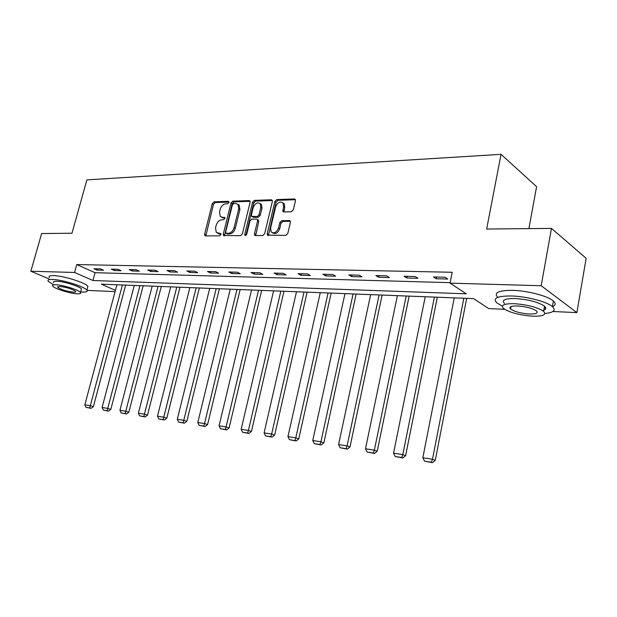 <?xml version="1.0" encoding="UTF-8"?>
<svg xmlns="http://www.w3.org/2000/svg" width="617" height="617" viewBox="0 0 617 617"><rect width="100%" height="100%" fill="white"/><g stroke="black" fill="none" stroke-linecap="round" stroke-linejoin="round"><path stroke-width="0.93" d="M228.915 202.499L228.259 201.335L214.053 201.844L212.31 203.587L204.597 234.213L204.859 235.663L205.492 235.918L219.698 235.825L220.948 234.599L220.77 233.588L216.32 232.54L215.518 227.928L216.166 225.352C217.253 222.012 219.143 220.146 221.835 219.76L223.693 219.721L224.943 218.495L224.789 217.516L222.436 217.354L220.223 216.428L219.505 211.97L220.146 209.402C221.225 206.086 223.115 204.212 225.807 203.795L227.665 203.733L228.915 202.499M291.378 211.739L293.322 209.88L295.466 200.71L295.304 199.422L294.378 198.959L276.802 199.592L274.912 201.42L267.215 233.704L267.439 235.131L285.833 235.385L287.777 233.542L290.399 222.367L290.206 221.002L289.311 220.57L281.722 220.709L279.802 222.544L278.506 228.035C276.563 232.547 274.125 233.835 271.179 231.907L270.593 228.136L275.66 206.849C277.689 202.245 280.172 200.988 283.103 203.078L283.573 206.61L282.918 211.508L283.797 211.932L291.378 211.739M48.905 278.845L30.85 271.233L41.624 233.542L71.973 233.234L86.881 179.879L501.043 154.335L486.651 229.038L551.459 228.39L541.194 285.725L576.88 312.603L552.878 311.508M30.85 271.233L74.588 272.475L92.936 280.504L466.267 293.815L450.048 283.141L541.194 285.725M450.048 283.141L452.199 272.274L76.778 264.546L74.588 272.475M250.086 202.283L249.893 200.934L249.106 200.587L232.779 201.173L230.997 202.939L223.285 234.067L223.539 235.509L240.545 235.686L242.381 233.912L250.086 202.283M254.389 200.394L271.318 199.785L272.174 200.186L272.352 201.512L264.654 233.727L262.765 235.54L255.453 235.586L254.69 235.247L254.451 233.812L257.59 220.801L257.374 219.413L256.587 219.058L251.805 219.151L249.962 220.948L246.692 234.406L244.887 235.432L244.718 234.421L252.554 202.191L254.389 200.394L255.569 201.111L272.336 200.517M528.9 228.575L536.597 186.673L501.043 154.335M76.778 264.546L95.064 272.699L450.14 282.663M96.977 270.092L103.587 270.261L100.54 268.881L93.938 268.727L96.977 270.092L97.332 268.804M114.322 270.531L121.148 270.709L118.109 269.313L111.284 269.143L114.322 270.531L114.669 269.228M132.254 270.986L139.311 271.172L136.272 269.752L129.215 269.583L132.254 270.986L132.601 269.66M150.795 271.465L158.099 271.65L155.068 270.207L147.764 270.03L150.795 271.465L151.15 270.115M169.991 271.95L177.557 272.143L174.534 270.678L166.968 270.493L169.991 271.95L170.346 270.578M189.874 272.459L197.71 272.66L194.694 271.172L186.851 270.979L189.874 272.459L190.229 271.064M210.474 272.984L218.603 273.192L215.595 271.673L207.466 271.48L210.474 272.984L210.829 271.557M231.838 273.532L240.268 273.747L237.283 272.205L228.845 271.997L231.838 273.532L232.193 272.082M254.011 274.095L262.765 274.318L259.796 272.745L251.034 272.537L254.011 274.095L254.366 272.614M277.033 274.681L286.126 274.912L283.172 273.316L274.071 273.092L277.033 274.681L277.388 273.177M300.949 275.29L310.405 275.537L307.482 273.902L298.019 273.678L300.949 275.29L301.304 273.755M325.83 275.93L335.663 276.177L332.779 274.519L322.93 274.28L325.83 275.93L326.185 274.357M351.721 276.586L361.963 276.848L359.109 275.159L348.852 274.912L351.721 276.586L352.076 274.989M378.691 277.272L389.366 277.55L386.55 275.822L375.861 275.568L378.691 277.272L379.039 275.645M406.804 277.989L417.94 278.275L415.172 276.516L404.019 276.246L406.804 277.989L407.151 276.323M436.142 278.737L447.765 279.038L445.05 277.241L433.404 276.964L436.142 278.737L436.481 277.033M551.459 228.39L586.15 258.299L576.88 312.603M504.66 309.325L488.726 308.6L473.578 298.628L101.288 284.159L115.418 290.345M115.078 291.633L87.005 290.36M95.064 272.699L92.936 280.504M221.565 217.253L223.632 218.032L222.436 217.354M224.981 218.002L223.632 218.032M217.647 233.319L219.652 234.074L218.441 233.411M220.986 234.059L219.652 234.074M228.953 202.052L215.24 202.538L213.497 204.273L205.823 235.918M250.078 201.304L233.966 201.875L232.185 203.641L224.511 235.794M233.689 203.525L232.432 204.767L225.668 232.131L225.845 233.141L228.313 233.326C231.067 232.964 232.995 231.082 234.098 227.681L238.725 208.862L238.069 204.505L235.679 203.463L233.689 203.525M226.184 233.326L227.526 234.005L226.323 233.342M237.869 204.281L239.249 205.206L239.913 209.556L235.293 228.359C234.19 231.753 232.262 233.635 229.516 233.99L227.526 234.005M257.975 219.768L258.778 221.495L255.685 235.586M255.569 201.111L253.734 202.908L245.867 235.524M260.821 207.381L260.312 203.78C257.49 201.913 255.114 203.186 253.201 207.605L251.42 214.947L251.628 216.328L257.181 216.575L259.04 214.77L260.821 207.381L262.009 208.091L261.492 204.497L260.15 203.595M252.199 216.667L253.595 217.377L252.407 216.683M262.009 208.091L260.227 215.472L258.369 217.277L253.595 217.377M282.864 202.777L284.267 203.803L284.745 207.335L283.936 211.924M272.575 232.833C275.529 234.414 277.905 233.049 279.694 228.737L278.506 228.035M290.352 221.287L282.902 221.418L280.99 223.254L279.694 228.737M295.443 199.7L277.974 200.317L276.084 202.152L268.449 235.501M122.405 284.985L90.313 405.67L84.845 404.814L116.906 284.769M89.843 407.968L86.018 407.359L91.077 408.354L89.843 407.968L90.313 405.67L93.391 406.649L125.629 285.108M84.845 404.814L86.018 407.359M91.077 408.354L93.391 406.649M63.821 233.319L68.441 233.272M80.68 291.941L82.331 292.057C86.295 292.211 87.815 291.586 86.881 290.183C84.907 286.704 62.209 279.578 52.468 279.439C48.751 279.347 47.339 279.971 48.211 281.298L53.131 284.468M87.491 287.931L87.915 286.381C85.964 282.848 63.296 275.699 53.548 275.606C49.83 275.521 48.411 276.161 49.283 277.511M53.656 282.586C53.016 281.622 54.049 281.182 56.749 281.252C63.782 281.367 80.063 286.473 81.49 288.987L81.197 290.075M55.761 284.776C53.062 284.692 52.036 285.131 52.676 286.08C54.188 288.586 70.191 293.584 77.295 293.8C80.125 293.916 81.205 293.476 80.534 292.481C79.092 290.013 62.787 284.915 55.761 284.776M73.531 292.219C75.336 292.288 76.03 292.011 75.598 291.378C72.089 288.972 66.767 287.314 59.656 286.411L57.651 287.244C61.137 289.651 66.435 291.309 73.531 292.219M519.807 228.706L529.579 228.606M544.904 313.459C553.68 312.603 556.172 310.32 552.392 306.618C547.017 301.728 526.617 296.391 511.647 295.983C497.464 295.898 492.489 298.165 496.716 302.793L502.338 306.132M552.462 306.68C555.747 305.307 556.048 303.417 553.38 301.003C548.027 296.044 527.651 290.707 512.688 290.36C498.505 290.337 493.523 292.666 497.734 297.355M504.436 303.433C501.382 300.078 504.991 298.435 515.272 298.528C528.491 299.484 538.24 302.037 544.518 306.194C546.716 308.207 546.068 309.672 542.559 310.59M514.316 303.687C504.035 303.556 500.433 305.153 503.503 308.469C509.573 312.541 519.198 315.117 532.363 316.182C542.991 316.436 546.739 314.824 543.6 311.354C537.314 307.235 527.55 304.682 514.316 303.687M529.232 314.014C536.042 314.161 538.44 313.127 536.428 310.906C532.394 308.261 526.124 306.61 517.601 305.963C510.938 305.862 508.601 306.896 510.583 309.048C514.524 311.678 520.74 313.336 529.232 314.014M544.179 308.107L545.79 308.006M139.936 285.663L107.744 408.4L102.09 407.513L134.259 285.44M107.25 410.729L103.294 410.104L108.484 411.123L107.25 410.729L107.744 408.4L110.821 409.387L143.159 285.787M102.09 407.513L103.294 410.104M108.484 411.123L110.821 409.387M158.052 286.365L125.775 411.223L119.929 410.305L152.175 286.141M125.251 413.591L121.156 412.943L126.477 413.984L125.251 413.591L125.775 411.223L128.853 412.218L161.268 286.489M119.929 410.305L121.156 412.943M126.477 413.984L128.853 412.218M176.778 287.098L144.432 414.146L138.385 413.197L170.708 286.859M143.877 416.552L139.635 415.881L145.103 416.953L143.877 416.552L144.432 414.146L147.509 415.148L179.987 287.221M138.385 413.197L139.635 415.881M145.103 416.953L147.509 415.148M196.152 287.846L163.752 417.169L157.489 416.19L189.866 287.607M163.158 419.614L158.77 418.92L164.384 420.015L163.158 419.614L163.752 417.169L166.821 418.179L199.353 287.969M157.489 416.19L158.77 418.92M164.384 420.015L166.821 418.179M216.212 288.625L183.773 420.308L177.28 419.29L209.703 288.37M183.141 422.792L178.598 422.067L184.367 423.2L183.141 422.792L183.773 420.308L186.835 421.326L219.397 288.748M177.28 419.29L178.598 422.067M184.367 423.2L186.835 421.326M236.982 289.435L204.528 423.555L197.795 422.498L230.241 289.172M203.857 426.085L199.144 425.337L205.075 426.494L203.857 426.085L204.528 423.555L207.574 424.589L240.16 289.558M197.795 422.498L199.144 425.337M205.075 426.494L207.574 424.589M258.515 290.268L226.061 426.933L219.074 425.838L251.528 289.998M225.344 429.501L220.454 428.722L226.562 429.91L225.344 429.501L226.061 426.933L229.092 427.967L261.67 290.391M219.074 425.838L220.454 428.722M226.562 429.91L229.092 427.967M280.843 291.139L248.42 430.435L241.162 429.293L273.593 290.854M247.656 433.041L242.574 432.239L248.867 433.458L247.656 433.041L248.42 430.435L251.435 431.476L283.982 291.263M241.162 429.293L242.574 432.239M248.867 433.458L251.435 431.476M304.019 292.042L271.642 434.067L264.099 432.887L296.492 291.748M270.832 436.728L265.557 435.887L272.035 437.144L270.832 436.728L271.642 434.067L274.634 435.124L307.127 292.157M264.099 432.887L265.557 435.887M272.035 437.144L274.634 435.124M328.082 292.975L295.79 437.854L287.946 436.62L320.269 292.666M294.926 440.561L289.442 439.682L296.114 440.978L294.926 440.561L295.79 437.854L298.759 438.911L331.167 293.09M287.946 436.62L289.442 439.682M296.114 440.978L298.759 438.911M353.101 293.947L320.917 441.787L312.75 440.507L344.972 293.63M319.999 444.541L314.284 443.631L321.172 444.965L319.999 444.541L320.917 441.787L323.856 442.852L356.148 294.062M312.75 440.507L314.284 443.631M321.172 444.965L323.856 442.852M379.116 294.957L347.078 445.883L338.579 444.556L370.663 294.625M346.098 448.69L340.152 447.741L347.263 449.114L346.098 448.69L347.078 445.883L349.986 446.963L382.124 295.073M338.579 444.556L340.152 447.741M347.263 449.114L349.986 446.963M406.194 296.006L374.349 450.155L365.488 448.767L397.394 295.666M373.308 453.017L367.107 452.03L374.457 453.441L373.308 453.017L374.349 450.155L377.211 451.235L409.164 296.121M365.488 448.767L367.107 452.03M374.457 453.441L377.211 451.235M434.407 297.101L402.793 454.613L393.546 453.163L425.236 296.746M401.682 457.521L395.212 456.495L402.816 457.953L401.682 457.521L402.793 454.613L405.608 455.701L437.322 297.217M393.546 453.163L395.212 456.495M402.816 457.953L405.608 455.701M463.822 298.25L432.494 459.264L422.83 457.752L454.259 297.872M431.306 462.233L424.55 461.161L432.417 462.665L431.306 462.233L432.494 459.264L435.255 460.359L466.676 298.358M422.83 457.752L424.55 461.161M432.417 462.665L435.255 460.359M228.861 201.682L228.259 201.335M220.855 233.696L220.3 233.396M224.873 217.639L224.295 217.307M205.808 234.869L204.597 234.213M213.497 204.273L212.31 203.587M215.24 202.538L214.053 201.844M224.488 234.722L223.285 234.067M232.185 203.641L230.997 202.939M233.966 201.875L232.779 201.173M250.008 201.134L249.106 200.587M229.516 233.99L228.313 233.326M235.293 228.359L234.098 227.681M239.913 209.556L238.725 208.862M272.282 200.386L271.318 199.785M255.646 234.491L254.451 233.812M258.778 221.495L257.59 220.801M245.913 235.092L244.718 234.421M253.734 202.908L252.554 202.191M258.369 217.277L257.181 216.575M260.227 215.472L259.04 214.77M283.905 210.891L282.733 210.166M284.745 207.335L283.573 206.61M280.99 223.254L279.802 222.544M282.902 221.418L281.722 220.709M290.306 221.171L289.311 220.57M268.403 234.398L267.215 233.704M276.084 202.152L274.912 201.42M277.974 200.317L276.802 199.592M295.404 199.615L294.378 198.959M205.291 235.902L204.859 235.663M224.025 235.779L223.539 235.509M239.249 205.206L238.069 204.505M255.268 235.571L254.69 235.247M258.562 220.115L257.374 219.413M261.492 204.497L260.312 203.78M283.589 211.916L282.918 211.508M284.267 203.803L283.103 203.078M268.063 235.493L267.439 235.131M57.836 286.573L57.651 287.244M81.49 288.987L80.534 292.481M86.881 290.183L87.915 286.381M511.046 306.556L510.583 309.048M544.518 306.194L543.6 311.354M552.392 306.618L553.38 301.003"/></g></svg>
